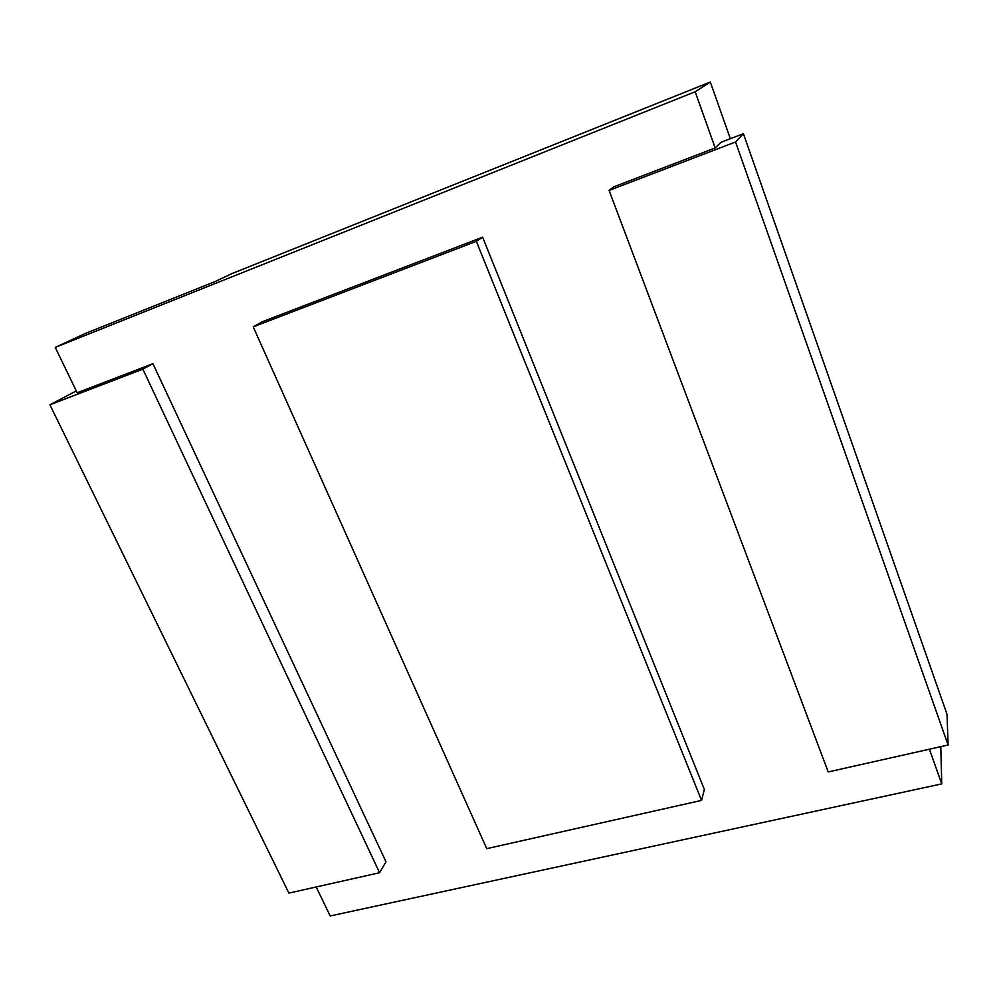 <?xml version="1.0" encoding="UTF-8"?>
<svg xmlns="http://www.w3.org/2000/svg" width="998" height="998" viewBox="0 0 998 998"><rect width="100%" height="100%" fill="white"/><g stroke="black" fill="none" stroke-linecap="round" stroke-linejoin="round"><path stroke-width="1.5" d="M735.538 141.978L743.41 133.682L720.88 142.352L715.179 147.929L613.645 186.888L609.092 190.443L735.538 141.978L948.1 745.007L828.215 771.941L609.092 190.443M948.1 745.007L947.027 714.319L743.41 133.682M76.285 390.929L49.9 404.789L142.851 369.16L152.919 363.696L77.183 392.763L55.239 347.404L695.169 91.754L715.179 147.929M152.919 363.696L385.989 861.785L379.589 872.726L288.896 893.098L49.9 404.789M929.4 749.211L941.75 783.892L330.201 915.952L316.179 886.973M253.218 326.857L262.125 321.793L482.633 237.162L704.351 789.455L701.557 800.396L486.737 848.649L253.218 326.857L476.345 241.329L482.633 237.162M476.345 241.329L701.557 800.396M142.851 369.16L379.589 872.726M55.239 347.404L85.691 333.32L215.169 281.523L231.923 273.589L710.314 82.048L730.336 138.71M695.169 91.754L710.314 82.048M941.75 783.892L940.79 746.654"/></g></svg>
